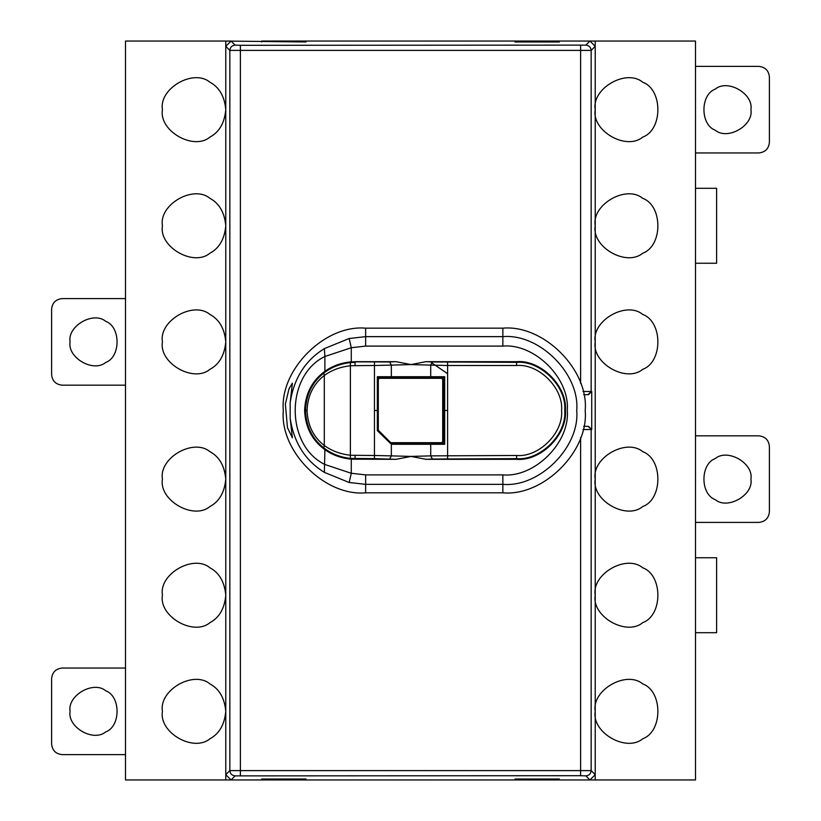 <?xml version="1.0" encoding="UTF-8"?>
<svg xmlns="http://www.w3.org/2000/svg" width="821" height="821" viewBox="0 0 821 821"><rect width="100%" height="100%" fill="white"/><g stroke="black" fill="none" stroke-linecap="round" stroke-linejoin="round"><path stroke-width="1.23" d="M515.003 779.026L515.003 779.95L515.003 779.026L559.337 779.026L559.337 779.95L589.95 779.95L585.886 775.886L580.611 775.701L235.114 775.886C231.943 775.547 230.178 773.782 229.839 770.611L591.161 770.611L595.225 774.675L589.95 779.95L695.5 779.95L695.5 41.05L595.225 41.05L595.225 779.95M305.997 41.974L305.997 41.05L305.997 41.974L225.775 41.05L231.05 41.05L235.114 45.114L240.389 45.299L585.886 45.114C589.057 45.453 590.822 47.218 591.161 50.389L229.839 50.389L225.775 46.325L231.05 41.05L225.775 41.05L225.775 779.95L231.05 779.95L225.775 774.675L225.775 779.95L125.5 779.95L125.5 41.05L225.775 41.05L225.775 46.325M750.917 109.665C753.77 93.81 727.601 78.703 715.296 89.089C700.149 94.548 700.149 124.771 715.296 130.231C727.601 140.627 753.77 125.51 750.917 109.665M695.5 66.388L758.84 66.388C765.203 67.055 768.723 70.575 769.39 76.938L769.39 142.382C768.723 148.755 765.203 152.265 758.84 152.942L695.5 152.942M695.5 188.307L716.62 188.307L716.62 263.243L695.5 263.243M750.917 479.115C753.77 463.26 727.601 448.153 715.296 458.539C700.149 463.998 700.149 494.221 715.296 499.681C727.601 510.077 753.77 494.96 750.917 479.115M695.5 435.838L758.84 435.838C765.203 436.505 768.723 440.025 769.39 446.388L769.39 511.832C768.723 518.205 765.203 521.715 758.84 522.392L695.5 522.392M695.5 557.757L716.62 557.757L716.62 632.693L695.5 632.693M595.225 711.335C591.428 690.204 626.32 670.049 642.73 683.914C662.927 691.19 662.927 731.49 642.73 738.767C626.32 752.621 591.428 732.476 595.225 711.335M595.225 595.225C591.428 574.095 626.32 553.939 642.73 567.804C662.927 575.08 662.927 615.37 642.73 622.646C626.32 636.511 591.428 616.355 595.225 595.225M595.225 479.115C591.428 457.974 626.32 437.829 642.73 451.683C662.927 458.96 662.927 499.26 642.73 506.536C626.32 520.401 591.428 500.246 595.225 479.115M595.225 341.885C591.428 320.754 626.32 300.599 642.73 314.464C662.927 321.74 662.927 362.04 642.73 369.317C626.32 383.171 591.428 363.026 595.225 341.885M595.225 225.775C591.428 204.645 626.32 184.489 642.73 198.354C662.927 205.63 662.927 245.92 642.73 253.196C626.32 267.061 591.428 246.905 595.225 225.775M595.225 109.665C591.428 88.524 626.32 68.379 642.73 82.233C662.927 89.51 662.927 129.81 642.73 137.086C626.32 150.951 591.428 130.796 595.225 109.665M225.775 109.665C224.544 122.965 219.269 132.099 209.94 137.086C193.54 150.951 158.638 130.796 162.445 109.665C158.638 88.524 193.54 68.379 209.94 82.233C219.269 87.221 224.544 96.365 225.775 109.665M225.775 225.775C224.544 239.075 219.269 248.219 209.94 253.196C193.54 267.061 158.638 246.905 162.445 225.775C158.638 204.645 193.54 184.489 209.94 198.354C219.269 203.331 224.544 212.475 225.775 225.775M225.775 341.885C224.544 355.185 219.269 364.329 209.94 369.317C193.54 383.171 158.638 363.026 162.445 341.885C158.638 320.754 193.54 300.599 209.94 314.464C219.269 319.451 224.544 328.585 225.775 341.885M225.775 479.115C224.544 492.415 219.269 501.549 209.94 506.536C193.54 520.401 158.638 500.246 162.445 479.115C158.638 457.974 193.54 437.829 209.94 451.683C219.269 456.671 224.544 465.815 225.775 479.115M225.775 595.225C224.544 608.525 219.269 617.669 209.94 622.646C193.54 636.511 158.638 616.355 162.445 595.225C158.638 574.095 193.54 553.939 209.94 567.804C219.269 572.781 224.544 581.925 225.775 595.225M225.775 711.335C224.544 724.635 219.269 733.779 209.94 738.767C193.54 752.621 158.638 732.476 162.445 711.335C158.638 690.204 193.54 670.049 209.94 683.914C219.269 688.901 224.544 698.035 225.775 711.335M70.083 341.885C67.23 357.74 93.399 372.847 105.704 362.461C120.851 357.002 120.851 326.779 105.704 321.319C93.399 310.923 67.23 326.04 70.083 341.885M125.5 385.162L62.16 385.162C55.797 384.495 52.277 380.975 51.61 374.612L51.61 309.168C52.277 302.795 55.797 299.285 62.16 298.608L125.5 298.608M70.083 711.335C67.23 727.19 93.399 742.297 105.704 731.911C120.851 726.452 120.851 696.229 105.704 690.769C93.399 680.373 67.23 695.49 70.083 711.335M125.5 754.612L62.16 754.612C55.797 753.945 52.277 750.425 51.61 744.062L51.61 678.618C52.277 672.245 55.797 668.735 62.16 668.058L125.5 668.058M585.886 45.114L589.95 41.05L595.225 41.05L559.337 41.05L559.337 41.974L559.337 41.05L515.003 41.05L515.003 41.974L515.003 41.05L261.663 41.05L261.663 41.974M559.337 41.974L515.003 41.974M235.114 775.886L231.05 779.95L261.663 779.95L261.663 779.026L261.663 779.95L305.997 779.95L305.997 779.026L305.997 779.95L559.337 779.95L559.337 779.026M261.663 779.026L305.997 779.026M588.554 394.665L583.659 394.665L588.554 394.665L591.725 391.504L591.725 429.496L588.554 426.335L583.659 426.335L588.554 426.335M585.886 775.886C589.057 775.547 590.822 773.782 591.161 770.611L591.161 429.496L582.972 429.496M235.114 45.114C231.943 45.453 230.178 47.218 229.839 50.389L229.839 770.611L225.775 774.675M589.95 41.05L595.225 46.325L591.161 50.389L591.161 391.504L591.725 391.504M378.307 430.245L377.342 430.676L391.391 444.264L391.36 443.299L378.307 430.245L378.307 377.763L390.775 377.773L391.34 376.716L430.717 376.716L430.717 365.119L411.023 364.575L391.34 365.119L391.34 376.716L377.342 376.716L377.342 410.5L374.458 410.5L374.458 365.499L391.34 365.119L389.647 361.958L351.275 361.825L351.275 347.724L349.171 338.498L365.643 336.641L365.643 328.164L502.863 328.164C543.594 324.48 588.883 369.758 585.199 410.5C588.883 451.232 543.594 496.51 502.863 492.826L365.643 492.826C324.9 496.51 279.622 451.232 283.307 410.5C279.622 369.758 324.9 324.48 365.643 328.164M391.278 443.217L443.751 443.217L444.705 444.274L430.717 444.274L430.717 455.871L411.023 456.414L425.976 459.319L516.583 459.319C540.741 461.494 567.588 434.648 565.402 410.5C567.588 386.342 540.741 359.495 516.583 361.671L516.583 362.348L432.4 361.958L430.717 365.119L447.599 365.499L447.599 410.5L444.705 410.5L444.705 376.716L430.717 376.716L431.282 377.773L443.751 377.773L443.751 443.227L443.751 377.773L444.705 376.716M516.583 361.671L425.976 361.671L411.023 364.575L396.081 361.671L389.647 361.958M516.583 365.499L516.583 362.348C540.413 360.193 566.89 386.67 564.735 410.5C566.89 434.319 540.413 460.797 516.583 458.641L432.4 459.031L430.717 455.871L516.583 455.491C538.843 457.502 563.596 432.759 561.585 410.5C563.596 388.23 538.843 363.487 516.583 365.499L447.599 365.499L447.599 362.348M323.854 373.083C312.278 382.073 306.151 394.542 305.484 410.5L307.054 410.5C307.69 425.442 313.437 437.111 324.305 445.495L323.864 447.917C312.288 438.927 306.161 426.448 305.484 410.5L304.622 410.5C305.32 427.3 312.072 440.343 324.9 449.651C332.351 455.019 341.146 458.19 351.275 459.165L396.081 459.319L374.458 458.641L374.458 455.491L391.34 455.871L391.34 444.274L430.717 444.274L431.282 443.217M396.081 459.319L411.023 456.414L391.34 455.871L389.647 459.031M374.458 458.641L350.372 458.416C340.089 457.215 331.253 453.715 323.854 447.907M374.458 362.348L374.458 365.499L350.68 365.714C340.469 366.833 331.674 370.097 324.305 375.495L324.295 445.495C331.663 450.893 340.458 454.157 350.68 455.275L374.458 455.491L374.458 410.5M379.364 378.307L378.307 379.364L379.364 378.307L441.636 378.307L442.693 379.364L442.693 441.636L441.636 442.693L390.755 442.693M441.636 378.307L442.693 379.364M442.693 441.636L441.636 442.693M431.456 362.636L447.599 373.699M378.307 377.763L377.342 376.716M390.775 377.773L431.282 377.773M396.081 361.671L355.083 361.671M355.083 365.499L355.083 362.348L350.372 362.574C340.099 363.775 331.263 367.274 323.864 373.073L324.305 375.495C313.437 383.889 307.69 395.558 307.054 410.5M304.622 410.5C305.32 393.69 312.072 380.646 324.9 371.338C332.351 365.971 341.146 362.8 351.275 361.825M290.172 402.567L290.172 418.423L292.389 437.819L287.453 427.669L285.38 403.973L289.033 388.733L292.389 383.171L290.172 402.567C293.928 378.286 305.33 360.306 324.387 348.617L324.89 356.488C285.318 375.495 285.318 445.485 324.89 464.501L351.275 473.265L349.171 482.491L324.387 472.373L324.89 449.662M324.89 371.328L324.89 356.488L351.275 347.724L365.643 346.103L502.863 346.103C534.717 343.219 570.133 378.635 567.26 410.5C570.133 442.355 534.717 477.771 502.863 474.887L365.643 474.887L351.275 473.265L351.275 459.165M324.387 348.617L349.171 338.498M324.387 472.373C305.33 460.684 293.918 442.704 290.172 418.423M240.389 45.299L240.389 775.701M587.99 394.665L591.161 391.504L582.972 391.504M580.611 775.701L580.611 437.603M587.99 426.335L591.725 429.496M580.611 383.397L580.611 45.299M432.4 361.958L425.976 361.671M516.583 459.319L516.583 455.491M447.599 410.5L447.599 458.641M444.705 410.5L444.705 444.274M432.4 459.031L425.976 459.319M355.083 455.491L355.083 459.319M350.372 458.416L350.372 362.574M377.342 430.676L377.342 410.5M502.863 328.164L502.863 336.641C539.407 333.336 580.026 373.955 576.722 410.5C580.026 447.035 539.407 487.653 502.863 484.349L365.643 484.349L365.643 474.887M365.643 492.826L365.643 484.349L349.171 482.491M502.863 474.887L502.863 492.826M502.863 346.103L502.863 336.641L365.643 336.641L365.643 346.103"/></g></svg>
